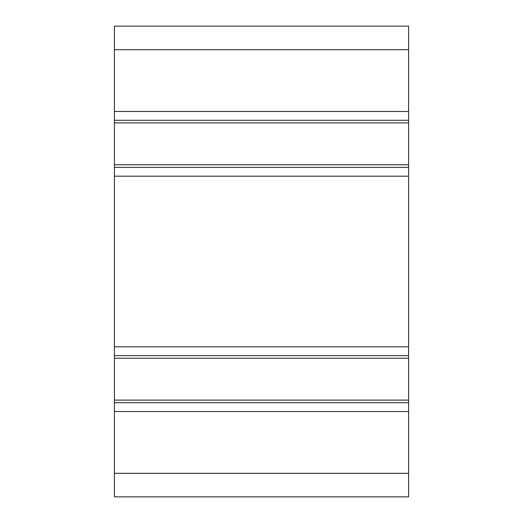 <?xml version="1.0" encoding="UTF-8"?>
<svg xmlns="http://www.w3.org/2000/svg" width="523" height="523" viewBox="0 0 523 523"><rect width="100%" height="100%" fill="white"/><g stroke="black" fill="none" stroke-linecap="round" stroke-linejoin="round"><path stroke-width="0.78" d="M408.594 26.15L408.594 496.85L114.406 496.85L114.406 26.15L408.594 26.15L114.406 26.15M408.594 120.29L114.406 120.29M408.594 167.36L114.406 167.36M408.594 355.64L114.406 355.64M408.594 402.71L114.406 402.71M408.594 49.685L114.406 49.685M408.594 111.464L114.406 111.464M408.594 122.892L114.406 122.892M408.594 164.758L114.406 164.758M408.594 176.186L114.406 176.186M408.594 346.814L114.406 346.814M408.594 358.242L114.406 358.242M408.594 400.108L114.406 400.108M408.594 411.536L114.406 411.536M408.594 473.315L114.406 473.315"/></g></svg>
